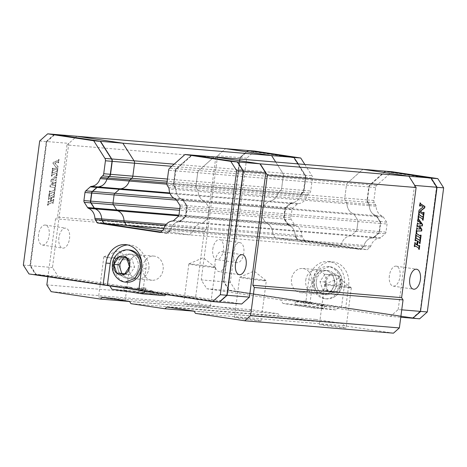 <?xml version="1.0" encoding="UTF-8"?>
<svg xmlns="http://www.w3.org/2000/svg" width="467" height="467" viewBox="0 0 467 467"><rect width="100%" height="100%" fill="white"/><g stroke="black" fill="none" stroke-linecap="round" stroke-linejoin="round"><path stroke-width="0.35" stroke-dasharray="2.33 1.75" d="M102.051 220.167A2.831 2.405 -85.2 0 0 102.506 221.568L104.007 223.927L167.151 233.424L169.994 230.389A2.423 2.061 -85.2 0 0 170.653 229.303A11.436 9.714 94.8 0 1 175.989 222.549A11.482 9.299 94.7 0 1 179.211 221.539L184.769 217.027A2.423 2.061 94.8 0 0 185.592 215.415L179.001 214.867M175.989 222.549A11.033 9.369 94.8 0 1 179.357 221.825L172.556 220.984M179.357 221.825A2.831 2.405 -85.2 0 0 180.84 221.23L185.189 217.365A2.831 2.405 -85.2 0 0 186.146 215.485L187.209 207.395A2.831 2.405 -85.2 0 0 186.771 205.311L183.613 200.337L183.122 200.565L179.27 197.634A11.436 9.714 94.8 0 1 175.884 189.544A2.423 2.061 -85.2 0 0 175.534 188.306L173.975 186.17A3.234 2.744 -85.2 0 1 173.479 183.782L166.888 183.233M175.534 188.306A2.831 2.405 -85.2 0 0 175.078 186.905L174.465 185.936A2.831 2.405 94.8 0 1 174.033 183.852L175.738 170.899A2.831 2.405 94.8 0 1 176.695 169.025L191.908 155.476L237.411 162.323L243.091 171.266L226.793 295.068L219.332 301.711L35.971 274.129L30.513 265.542L46.811 141.729L54.575 134.817L100.335 141.705L111.461 159.212A2.831 2.405 94.8 0 1 111.893 161.296L110.189 174.249A2.831 2.405 94.8 0 1 109.231 176.129L108.397 176.87A2.831 2.405 -85.2 0 0 107.597 178.085M101.596 185.948A11.033 9.369 94.8 0 1 98.21 186.677L98.064 186.94M98.21 186.677A2.831 2.405 -85.2 0 0 96.722 187.267L92.402 191.114A2.831 2.405 -85.2 0 0 91.444 192.988L90.382 201.079A2.831 2.405 -85.2 0 0 90.814 203.168L93.995 208.171A2.831 2.405 -85.2 0 0 95.268 209.175A11.033 9.369 94.8 0 1 98.315 210.868M169.2 231.603A2.831 2.405 -85.2 0 0 169.994 230.389M183.613 200.337A2.831 2.405 -85.2 0 0 182.334 199.327L175.469 199.03M182.334 199.327A11.033 9.369 94.8 0 1 179.27 197.634M120.433 264.783A12.124 10.297 -85.2 0 0 129.616 278.396A12.124 10.297 -85.2 0 0 140.882 267.171A12.124 10.297 -85.2 0 0 131.63 254.235A12.124 10.297 -85.2 0 0 120.433 264.783A12.124 10.297 -85.2 0 0 129.616 278.396A12.124 10.297 -85.2 0 0 140.882 267.171A12.124 10.297 -85.2 0 0 131.63 254.235A12.124 10.297 -85.2 0 0 120.433 264.783M54.575 134.817L54.271 134.379L46.28 141.495L29.941 265.635L30.513 265.542M35.971 274.129L35.562 274.491L219.204 302.114L219.332 301.711M23.35 265.087L29.941 265.635L35.562 274.491L28.977 273.942M39.695 140.946L46.811 141.729M100.317 141.308L100.335 141.705M103.983 223.53L104.007 223.927M168.78 231.264L166.847 232.986L160.683 232.058M160.263 232.438L166.847 232.986L167.151 233.424M183.122 200.565L186.286 205.538A2.423 2.061 94.8 0 1 186.654 207.325L185.592 215.415L186.146 215.485M191.908 155.476L191.604 155.038L176.281 168.686A3.234 2.744 -85.2 0 0 175.183 170.834L173.479 183.782L174.033 183.852M237.394 161.926L237.411 162.323M117.882 264.573A12.124 10.297 94.8 0 1 129.079 254.025A12.124 10.297 94.8 0 1 138.331 266.961A12.124 10.297 94.8 0 1 127.065 278.186A12.124 10.297 94.8 0 1 117.882 264.573M138.787 290.176L143.001 290.807L138.752 290.456M127.695 244.936A21.213 18.02 94.8 0 1 129.832 244.965A21.213 18.02 94.8 0 1 145.902 268.788L143.001 290.807M174.15 164.162L282.815 173.216L275.717 162.049L282.815 173.216A3.234 2.744 94.8 0 1 283.317 175.604L281.607 188.557A3.234 2.744 94.8 0 1 280.515 190.699L278.741 192.281A2.423 2.061 -85.2 0 0 278.023 193.426A11.436 9.714 94.8 0 1 269.29 201.201A2.423 2.061 -85.2 0 0 268.157 201.703L263.686 205.684A2.423 2.061 -85.2 0 0 262.863 207.295L261.8 215.386L284.117 217.243A2.423 2.061 94.8 0 0 284.491 219.035L287.777 224.213A2.423 2.061 -85.2 0 0 288.734 225.024A11.436 9.714 94.8 0 1 295.097 235.047A2.423 2.061 -85.2 0 0 295.494 236.355L297.596 239.659L360.454 249.115L363.326 246.558A2.423 2.061 -85.2 0 0 364.044 245.414A11.436 9.714 94.8 0 1 372.754 237.662L201.674 223.407A2.423 2.061 -85.2 0 0 202.801 222.911L207.301 218.9L202.801 222.911A2.423 2.061 94.8 0 1 201.674 223.407A11.436 9.714 -85.2 0 0 192.964 231.165A11.436 9.714 94.8 0 1 201.674 223.407L179.357 221.551A11.436 9.714 -85.2 0 0 170.653 229.303A2.423 2.061 94.8 0 1 169.935 230.447L167.063 233.004L189.374 234.86L162.137 230.768L189.374 234.86L192.246 232.303A2.423 2.061 -85.2 0 0 192.964 231.165A2.423 2.061 94.8 0 1 192.246 232.303L189.374 234.86L338.143 247.259L341.015 244.702A2.423 2.061 -85.2 0 0 341.733 243.558A11.436 9.714 94.8 0 1 350.437 235.806A2.423 2.061 -85.2 0 0 351.563 235.304L356.064 231.299A2.423 2.061 -85.2 0 0 356.887 229.688L357.95 221.597A2.423 2.061 -85.2 0 0 357.576 219.811L354.307 214.662A2.423 2.061 -85.2 0 0 353.35 213.845A11.436 9.714 94.8 0 1 346.963 203.799A2.423 2.061 -85.2 0 0 346.567 202.48L345.271 200.442A3.234 2.744 94.8 0 1 344.774 198.055L346.479 185.101A3.234 2.744 94.8 0 1 347.571 182.959L362.9 169.311L347.571 182.959L198.808 170.566A3.234 2.744 -85.2 0 0 197.71 172.708L196.006 185.662A3.234 2.744 -85.2 0 0 196.502 188.043L197.804 190.087L196.502 188.043L345.271 200.442A3.234 2.744 94.8 0 1 344.774 198.055L346.479 185.101A3.234 2.744 94.8 0 1 347.571 182.959L369.887 184.815A3.234 2.744 -85.2 0 0 368.79 186.963L367.085 199.917A3.234 2.744 -85.2 0 0 367.587 202.299L368.883 204.342L346.567 202.48A2.423 2.061 94.8 0 1 346.963 203.799A11.436 9.714 -85.2 0 0 353.35 213.845A2.423 2.061 94.8 0 1 354.307 214.662L357.576 219.811L208.813 207.412A2.423 2.061 94.8 0 1 209.187 209.204L208.119 217.295A2.423 2.061 94.8 0 1 207.301 218.9L356.064 231.299A2.423 2.061 -85.2 0 0 356.887 229.688L357.95 221.597A2.423 2.061 -85.2 0 0 357.576 219.811L379.893 221.667A2.423 2.061 94.8 0 1 380.266 223.459L379.198 231.55A2.423 2.061 94.8 0 1 378.381 233.156L373.88 237.166L351.563 235.304A2.423 2.061 94.8 0 1 350.437 235.806A11.436 9.714 -85.2 0 0 341.733 243.558A2.423 2.061 94.8 0 1 341.015 244.702L338.143 247.259L275.279 237.802L163.917 228.521M378.381 233.156L356.064 231.299L351.563 235.304L180.484 221.049A2.423 2.061 94.8 0 1 179.357 221.551M379.893 221.667L376.624 216.525A2.423 2.061 -85.2 0 0 375.661 215.707A11.436 9.714 94.8 0 1 369.28 205.655L198.195 191.4A2.423 2.061 -85.2 0 0 197.804 190.087A2.423 2.061 94.8 0 1 198.195 191.4A11.436 9.714 -85.2 0 0 204.581 201.452A11.436 9.714 94.8 0 1 198.195 191.4L175.884 189.544A11.436 9.714 -85.2 0 0 182.27 199.596A2.423 2.061 94.8 0 1 183.227 200.407L186.496 205.556A2.423 2.061 -85.2 0 1 186.87 207.342L209.187 209.204L208.119 217.295A2.423 2.061 94.8 0 1 207.301 218.9L184.985 217.044A2.423 2.061 -85.2 0 0 185.802 215.433L186.87 207.342M367.587 202.299L345.271 200.442L346.567 202.48L175.487 188.224A2.423 2.061 94.8 0 1 175.884 189.544L169.083 188.977M376.624 216.525L205.538 202.269A2.423 2.061 -85.2 0 0 204.581 201.452A2.423 2.061 94.8 0 1 205.538 202.269L208.813 207.412A2.423 2.061 94.8 0 1 209.187 209.204L380.266 223.459M176.491 168.704L198.808 170.566L214.131 156.912L198.808 170.566A3.234 2.744 -85.2 0 0 197.71 172.708L196.006 185.662A3.234 2.744 -85.2 0 0 196.502 188.043L174.191 186.187A3.234 2.744 94.8 0 1 173.689 183.8L175.399 170.852A3.234 2.744 94.8 0 1 176.491 168.704L191.803 155.067M241.737 303.994L167.91 292.885L166.036 294.56M164.769 295.681L134.21 291.087L131.916 287.474L58.089 276.371L35.778 274.508L30.151 265.653L46.496 141.513L68.807 143.375L52.467 267.515L58.089 276.371M393.477 333.169L344.237 325.762L342.801 323.503L315.634 319.416L313.672 321.168L279.715 316.054L278.279 313.801L251.112 309.714L249.15 311.46L199.911 304.052L195.609 297.281L204.307 231.212L206.268 229.46L215.76 157.385L66.991 144.992L76.798 136.259L68.807 143.375M142.75 266.645A12.124 10.297 94.8 0 1 153.941 256.097A12.124 10.297 94.8 0 1 163.199 269.027A12.124 10.297 94.8 0 1 151.933 280.253A12.124 10.297 94.8 0 1 142.75 266.645M168.686 187.658L175.464 188.224L174.191 186.187M180.484 221.049L184.985 217.044M160.701 232.046L167.063 233.004M46.496 141.513L54.47 134.408M30.151 265.653L52.467 267.515M48.801 195.562L48.294 199.45L49.023 198.242L50.81 197.775L50.348 201.259L48.766 202.03A0.59 0.309 -81.4 0 1 48.451 201.435L48.037 201.394L47.523 205.282L48.259 204.073L52.578 202.363L52.59 203.285L53.028 203.11L53.542 199.222L52.806 200.431L51.096 201.096L51.481 197.407L53.378 196.525L53.355 197.448L53.798 197.272L54.306 193.385L53.577 194.599L49.391 196.251L49.245 195.387L48.801 195.562L49.146 195.615L48.632 199.502L49.362 198.288L51.148 197.827L50.687 201.312L49.105 202.083A0.59 0.309 -81.4 0 1 48.79 201.481L48.375 201.446L47.862 205.334L48.597 204.126L52.917 202.415L52.929 203.332L53.366 203.163L53.88 199.269L53.15 200.483L51.44 201.149L51.819 197.459L53.717 196.578L53.693 197.5L54.137 197.325L54.645 193.437L53.915 194.646L49.736 196.303L49.584 195.44L49.146 195.615M49.981 191.779L49.835 190.915L49.391 191.091L48.883 194.978L49.613 193.764L53.927 192.06L53.944 192.976L54.382 192.801L54.896 188.913L54.166 190.122L50.325 191.826L50.173 190.968L49.736 191.137L49.222 195.031L49.951 193.817L54.265 192.112L54.283 193.029L54.727 192.853L55.234 188.966L54.505 190.174L50.325 191.826M52.467 172.913L52.316 172.054L51.878 172.224L51.364 176.117L52.094 174.903L56.414 173.199L56.425 174.115L56.869 173.94L57.383 170.052L56.647 171.261L52.806 172.965L52.654 172.101L52.216 172.276L51.703 176.164L52.438 174.956L56.752 173.251L56.77 174.162L57.207 173.993L57.721 170.099L56.986 171.313L52.806 172.965M52.975 169.036L52.829 168.161L52.386 168.336L51.977 171.447L52.462 170.945A0.59 0.309 -81.4 0 1 52.765 170.397L56.869 168.78L57.044 169.445L57.482 169.27L57.82 166.719L54.703 163.001L57.85 161.769L57.914 162.808L58.357 162.639L58.766 159.527L58.305 159.86A0.59 0.309 -81.4 0 1 58.001 160.403L53.18 162.306L53.005 163.672L56.373 167.694L53.256 169.101L53.168 168.213L52.73 168.389L52.316 171.5L52.8 170.992A0.59 0.309 -81.4 0 1 53.104 170.449L57.207 168.832L57.383 169.498L57.82 169.323L58.159 166.772L55.042 163.047L58.188 161.821L58.258 162.86L58.696 162.685L59.105 159.574L58.644 159.912A0.59 0.309 -81.4 0 1 58.34 160.455L53.524 162.358L53.343 163.719L56.711 167.746L53.314 169.089M53.32 182.072L50.162 185.253L49.957 186.812L54.458 187.565L54.534 188.505L54.972 188.329L55.485 184.442L54.721 185.469L51.685 185.119L54.703 182.469A0.782 0.414 -81.4 0 1 54.937 182.381A0.782 0.414 -81.4 0 1 55.234 183.192L55.637 183.274L56.128 179.579L55.491 180.425L52.357 180.064L55.771 177.349L55.888 178.196L56.332 178.026L56.793 174.524L56.349 174.699L56.139 175.534L50.827 180.198L50.623 181.756L53.658 182.118L50.5 185.306L50.296 186.864L54.797 187.617L54.873 188.557L55.31 188.382L55.824 184.494L55.059 185.522L52.03 185.165L55.042 182.521A0.782 0.414 -81.4 0 1 55.275 182.434A0.782 0.414 -81.4 0 1 55.573 183.245L55.976 183.327L56.466 179.632L55.83 180.478L52.695 180.11L56.11 177.396L56.227 178.248L56.67 178.073L57.132 174.576L51.166 180.25L50.961 181.803L53.658 182.118M38.533 234.621A10.099 5.324 98.6 0 0 42.345 245.052A10.099 5.324 98.6 0 0 49.111 235.853A10.099 5.324 98.6 0 0 45.352 225.071A10.099 5.324 98.6 0 0 38.533 234.621M131.916 287.474L109.599 285.611L35.778 274.508M111.893 289.225L134.21 291.087M150.853 294.338A14.746 0.438 -172.5 0 1 134.397 292.36A14.746 0.438 -172.5 0 1 123.837 290.55A14.746 0.438 -172.5 0 1 138.512 292.038A14.746 0.438 -172.5 0 1 153.083 294.397A14.746 0.438 -172.5 0 1 150.853 294.338M145.155 291.42L145.593 291.029L167.91 292.885M219.221 302.102L145.593 291.029M48.294 199.45L48.632 199.502M48.731 199.275L49.07 199.327M48.475 201.219L48.819 201.271M48.037 201.394L48.375 201.446M47.523 205.282L47.862 205.334M47.967 205.112L48.305 205.159M52.59 203.285L52.929 203.332M53.028 203.11L53.366 203.163M53.542 199.222L53.88 199.269M53.098 199.391L53.436 199.444M51.136 201.09L51.475 201.143M53.337 196.537L53.676 196.584M53.355 197.448L53.693 197.5M53.798 197.272L54.137 197.325M54.306 193.385L54.645 193.437M53.868 193.56L54.207 193.612M49.245 195.387L49.584 195.44M49.835 190.915L50.173 190.968M49.391 191.091L49.736 191.137M48.883 194.978L49.222 195.031M49.321 194.803L49.66 194.856M53.927 192.06L54.265 192.112M53.944 192.976L54.283 193.029M54.382 192.801L54.727 192.853M54.896 188.913L55.234 188.966M54.458 189.088L54.797 189.141M52.316 172.054L52.654 172.101M51.878 172.224L52.216 172.276M51.364 176.117L51.703 176.164M51.802 175.942L52.146 175.995M56.414 173.199L56.752 173.251M56.425 174.115L56.77 174.162M56.869 173.94L57.207 173.993M57.383 170.052L57.721 170.099M56.939 170.222L57.278 170.274M52.829 168.161L53.168 168.213M52.386 168.336L52.73 168.389M51.977 171.447L52.316 171.5M52.421 171.272L52.759 171.325M57.044 169.445L57.383 169.498M57.482 169.27L57.82 169.323M57.82 166.719L58.159 166.772M54.703 163.001L55.042 163.047M57.914 162.808L58.258 162.86M58.357 162.639L58.696 162.685M58.766 159.527L59.105 159.574M58.322 159.696L58.667 159.749M53.18 162.306L53.524 162.358M53.005 163.672L53.343 163.719M56.373 167.694L56.711 167.746M50.162 185.253L50.5 185.306M49.957 186.812L50.296 186.864M54.534 188.505L54.873 188.557M54.972 188.329L55.31 188.382M55.485 184.442L55.824 184.494M55.048 184.617L55.386 184.663M51.685 185.119L52.03 185.165M55.199 183.449L55.538 183.502M55.637 183.274L55.976 183.327M56.128 179.579L56.466 179.632M55.684 179.754L56.022 179.807M52.357 180.064L52.695 180.11M55.888 178.196L56.227 178.248M56.332 178.026L56.67 178.073M56.793 174.524L57.132 174.576M56.349 174.699L56.688 174.746M50.827 180.198L51.166 180.25M50.623 181.756L50.961 181.803M58.906 237.685A10.099 5.324 98.6 0 0 62.718 248.117A10.099 5.324 98.6 0 0 69.484 238.917A10.099 5.324 98.6 0 0 65.724 228.135A10.099 5.324 98.6 0 0 58.906 237.685M151.273 291.134A14.746 0.438 -172.5 0 1 134.817 289.161A14.746 0.438 -172.5 0 1 124.257 287.345A14.746 0.438 -172.5 0 1 138.938 288.834A14.746 0.438 -172.5 0 1 153.503 291.192A14.746 0.438 -172.5 0 1 151.273 291.134M215.118 261.181A10.099 5.324 -81.4 0 1 221.936 251.637A10.099 5.324 -81.4 0 1 225.695 262.413A10.099 5.324 -81.4 0 1 218.93 271.613A10.099 5.324 -81.4 0 1 215.118 261.181M140.579 289.522L145.663 289.931L140.579 289.522L140.707 288.524L137.006 288.005L142.096 288.413L141.962 289.412M145.36 289.925L145.488 288.921L140.707 288.524M145.488 288.921L142.096 288.413M142.861 287.579L145.926 287.929L142.861 287.579M300.993 194.196A2.831 2.405 94.8 0 1 301.787 192.988L302.628 192.241A2.831 2.405 -85.2 0 0 303.585 190.361L305.29 177.413A2.831 2.405 -85.2 0 0 304.852 175.323L293.731 157.817L247.965 150.934L240.207 157.846L223.909 281.654L229.367 290.24L412.729 317.823L420.189 311.18L436.487 187.378L430.808 178.435L385.298 171.593L370.092 185.136A2.831 2.405 -85.2 0 0 369.134 187.016L367.43 199.964A2.831 2.405 -85.2 0 0 367.862 202.053L368.93 204.418A2.423 2.061 94.8 0 1 369.28 205.655A11.436 9.714 -85.2 0 0 372.666 213.746A11.033 9.369 -85.2 0 0 375.731 215.445A2.831 2.405 94.8 0 1 377.009 216.449L380.167 221.422A2.831 2.405 94.8 0 1 380.605 223.506L379.537 231.597A2.831 2.405 94.8 0 1 378.579 233.477L374.236 237.347L374.248 237.043L372.899 237.674A11.482 10.157 -85.2 0 0 369.385 238.666A11.436 9.714 -85.2 0 0 364.044 245.414A2.423 2.061 94.8 0 1 363.39 246.5A2.831 2.405 94.8 0 1 362.59 247.714L360.547 249.536L297.397 240.038L295.903 237.685L296.393 237.452L295.448 236.279A2.423 2.061 94.8 0 1 295.097 235.047A11.436 9.714 -85.2 0 0 291.712 226.98A11.033 9.369 -85.2 0 0 288.664 225.287A2.831 2.405 94.8 0 1 287.386 224.283L284.21 219.28A2.831 2.405 94.8 0 1 283.773 217.196L284.841 209.105A2.831 2.405 94.8 0 1 285.798 207.225L290.118 203.378L290.532 203.717L294.992 202.059A11.436 9.714 -85.2 0 0 300.339 195.288A2.423 2.061 94.8 0 1 300.993 194.196L301.081 194.138A2.423 2.061 -85.2 0 0 300.339 195.288A11.436 9.714 94.8 0 1 291.606 203.063A2.423 2.061 -85.2 0 0 290.474 203.565L268.157 201.703L263.686 205.684A2.423 2.061 -85.2 0 0 262.863 207.295L261.8 215.386A2.423 2.061 -85.2 0 0 262.174 217.173L265.46 222.35A2.423 2.061 -85.2 0 0 266.418 223.168A11.436 9.714 94.8 0 1 272.781 233.185A2.423 2.061 -85.2 0 0 273.177 234.498L275.279 237.802L338.143 247.259L360.454 249.115M215.76 157.385L225.567 148.652L217.575 155.768L201.23 279.908L206.858 288.764L280.679 299.867L282.973 303.48L313.538 308.074L316.679 305.284L390.5 316.387L400.768 317.245M183.227 200.407L205.538 202.269L208.813 207.412L186.496 205.556M66.991 144.992L57.505 217.067L206.268 229.46M204.307 231.212L55.544 218.813L57.505 217.067M55.544 218.813L47.908 276.791M195.609 297.281L46.84 284.888M344.237 325.762L195.469 313.369M344.021 327.869A13.426 0.397 7.5 0 0 346.047 327.922A13.426 0.397 7.5 0 0 332.784 325.773A13.426 0.397 7.5 0 0 319.416 324.419A13.426 0.397 7.5 0 0 329.037 326.071A13.426 0.397 7.5 0 0 344.021 327.869M259.01 320.788A13.426 0.397 7.5 0 0 261.035 320.841A13.426 0.397 7.5 0 0 247.779 318.692A13.426 0.397 7.5 0 0 234.411 317.332A13.426 0.397 7.5 0 0 244.025 318.984A13.426 0.397 7.5 0 0 259.01 320.788M342.801 323.503L194.038 311.11M315.634 319.416L166.871 307.023M313.672 321.168L194.097 311.203M279.715 316.054L130.947 303.661M278.279 313.801L129.517 301.402M251.112 309.714L102.349 297.316M249.15 311.46L129.575 301.495M199.911 304.052L51.148 291.659M208.183 307.438A13.426 0.397 7.5 0 0 210.214 307.49A13.426 0.397 7.5 0 0 196.951 305.342A13.426 0.397 7.5 0 0 183.584 303.988A13.426 0.397 7.5 0 0 193.198 305.64A13.426 0.397 7.5 0 0 208.183 307.438M123.177 300.351A13.426 0.397 7.5 0 0 125.203 300.409A13.426 0.397 7.5 0 0 111.94 298.261A13.426 0.397 7.5 0 0 98.578 296.901A13.426 0.397 7.5 0 0 108.192 298.553A13.426 0.397 7.5 0 0 123.177 300.351M349.293 287.824A13.426 0.397 -172.5 0 1 334.308 286.026A13.426 0.397 -172.5 0 1 324.693 284.374A13.426 0.397 -172.5 0 1 324.711 284.356A13.426 0.397 -172.5 0 1 326.719 284.432A13.426 0.397 -172.5 0 1 341.389 286.183A13.426 0.397 -172.5 0 1 351.307 287.859A13.426 0.397 -172.5 0 1 351.318 287.882A13.426 0.397 -172.5 0 1 349.293 287.824M264.281 280.743A13.426 0.397 -172.5 0 1 249.296 278.945A13.426 0.397 -172.5 0 1 239.682 277.293A13.426 0.397 -172.5 0 1 239.699 277.275A13.426 0.397 -172.5 0 1 241.708 277.345A13.426 0.397 -172.5 0 1 256.377 279.103A13.426 0.397 -172.5 0 1 266.295 280.778A13.426 0.397 -172.5 0 1 266.313 280.795A13.426 0.397 -172.5 0 1 264.281 280.743M213.454 267.393A13.426 0.397 -172.5 0 1 198.469 265.595A13.426 0.397 -172.5 0 1 188.855 263.943A13.426 0.397 -172.5 0 1 188.872 263.925A13.426 0.397 -172.5 0 1 190.886 264.001A13.426 0.397 -172.5 0 1 205.55 265.752A13.426 0.397 -172.5 0 1 215.468 267.428A13.426 0.397 -172.5 0 1 215.485 267.451A13.426 0.397 -172.5 0 1 213.454 267.393M128.448 260.312A13.426 0.397 -172.5 0 1 113.463 258.514A13.426 0.397 -172.5 0 1 103.849 256.862A13.426 0.397 -172.5 0 1 103.867 256.844A13.426 0.397 -172.5 0 1 105.875 256.914A13.426 0.397 -172.5 0 1 120.544 258.671A13.426 0.397 -172.5 0 1 130.462 260.347A13.426 0.397 -172.5 0 1 130.474 260.364A13.426 0.397 -172.5 0 1 128.448 260.312M372.754 237.662A2.423 2.061 -85.2 0 0 373.88 237.166M295.494 236.355L273.177 234.498A2.423 2.061 94.8 0 1 272.781 233.185A11.436 9.714 -85.2 0 0 266.418 223.168A2.423 2.061 94.8 0 1 265.46 222.35L262.174 217.173L179.602 210.296M170.081 193.531L268.157 201.703A2.423 2.061 94.8 0 1 269.29 201.201A11.436 9.714 -85.2 0 0 278.023 193.426A2.423 2.061 94.8 0 1 278.741 192.281L280.515 190.699L167.151 181.254M304.834 164.472L311.933 175.645A3.234 2.744 94.8 0 1 312.429 178.026L310.724 190.98A3.234 2.744 94.8 0 1 309.633 193.128L307.858 194.704A2.423 2.061 -85.2 0 0 307.14 195.854A11.436 9.714 94.8 0 1 298.407 203.63A2.423 2.061 -85.2 0 0 297.275 204.132L292.803 208.113A2.423 2.061 -85.2 0 0 291.98 209.724L290.918 217.815A2.423 2.061 -85.2 0 0 291.291 219.601L294.578 224.779A2.423 2.061 -85.2 0 0 295.535 225.59A11.436 9.714 94.8 0 1 301.898 235.613A2.423 2.061 -85.2 0 0 302.295 236.921L304.396 240.225L367.255 249.682L370.127 247.125A2.423 2.061 -85.2 0 0 370.845 245.981A11.436 9.714 94.8 0 1 379.554 238.228A2.423 2.061 -85.2 0 0 380.681 237.732L385.182 233.722A2.423 2.061 -85.2 0 0 385.999 232.117L387.067 224.026A2.423 2.061 -85.2 0 0 386.694 222.234L383.425 217.091A2.423 2.061 -85.2 0 0 382.461 216.274A11.436 9.714 94.8 0 1 376.081 206.221L369.28 205.655A2.423 2.061 -85.2 0 0 368.883 204.342M307.858 194.704L301.081 194.138L302.832 192.562A3.234 2.744 -85.2 0 0 303.924 190.413L305.628 177.46A3.234 2.744 -85.2 0 0 305.132 175.078L298.034 163.905M290.474 203.565L286.002 207.546A2.423 2.061 94.8 0 0 285.179 209.158L176.596 200.109M284.117 217.243L285.179 209.158M385.211 171.167L369.887 184.815M247.878 150.514L239.892 157.624L223.547 281.77L229.169 290.62L302.995 301.729L305.29 305.336L335.855 309.936L338.989 307.14L412.816 318.243L229.385 290.637L229.367 290.24M313.83 280.895A12.124 10.297 -85.2 0 0 323.012 294.508A12.124 10.297 -85.2 0 0 334.244 283.621A12.124 10.297 -85.2 0 0 325.598 270.416A12.124 10.297 -85.2 0 0 325.026 270.352A12.124 10.297 -85.2 0 0 313.83 280.895A12.124 10.297 -85.2 0 0 322.434 294.443A12.124 10.297 -85.2 0 0 323.012 294.508A12.124 10.297 -85.2 0 0 334.279 283.282A12.124 10.297 -85.2 0 0 325.026 270.352A12.124 10.297 -85.2 0 0 313.83 280.895M311.892 282.103A12.124 10.297 94.8 0 1 300.695 292.651A12.124 10.297 94.8 0 1 291.443 279.715A12.124 10.297 94.8 0 1 302.709 268.49A12.124 10.297 94.8 0 1 303.281 268.56A12.124 10.297 94.8 0 1 311.892 282.103M305.132 175.078L282.815 173.216A3.234 2.744 94.8 0 1 283.317 175.604L281.607 188.557A3.234 2.744 94.8 0 1 280.515 190.699L302.832 192.562M401.743 309.831L398.193 309.539L390.5 316.387M398.193 309.539L414.533 185.405L408.683 176.199M165.371 225.514L273.177 234.498L275.279 237.802L297.596 239.659M179.836 208.556L261.8 215.386A2.423 2.061 -85.2 0 0 262.174 217.173L284.491 219.035M302.995 301.729L280.679 299.867M229.169 290.62L206.858 288.764M223.547 281.77L201.23 279.908M239.892 157.624L217.575 155.768M212.8 249.139A10.099 5.324 -81.4 0 1 219.618 239.594A10.099 5.324 -81.4 0 1 223.378 250.376A10.099 5.324 -81.4 0 1 216.612 259.57A10.099 5.324 -81.4 0 1 212.8 249.139M338.989 307.14L316.679 305.284M335.855 309.936L313.538 308.074M305.29 305.336L282.973 303.48M321.932 308.594A14.746 0.438 -172.5 0 1 305.476 306.615A14.746 0.438 -172.5 0 1 294.916 304.799A14.746 0.438 -172.5 0 1 309.598 306.294A14.746 0.438 -172.5 0 1 324.162 308.652A14.746 0.438 -172.5 0 1 321.932 308.594M233.179 252.203A10.099 5.324 -81.4 0 1 239.991 242.659A10.099 5.324 -81.4 0 1 243.756 253.441A10.099 5.324 -81.4 0 1 236.991 262.635A10.099 5.324 -81.4 0 1 233.179 252.203M419.681 243.435L419.278 243.342L419.261 242.28L417.79 241.351M420.002 243.634L419.664 243.587M419.617 243.395L419.278 243.342M418.666 246.051A0.59 0.309 98.6 0 0 418.992 245.502L419.343 245.49M419.36 245.338L419.022 245.286M418.917 249.267L418.508 249.18L418.496 248.117L414.714 245.73M419.232 249.471L418.893 249.419M418.846 249.226L418.508 249.18M414.48 246.477L414.077 246.383L414.591 242.496L414.906 242.694M414.801 246.681L414.462 246.629M414.416 246.436L414.077 246.383M414.929 242.548L414.591 242.496M416.511 244.731L417.072 241.065L415.484 239.904M415.251 240.645L414.848 240.552L415.356 236.664L415.677 236.862M415.572 240.844L415.233 240.791M415.186 240.604L414.848 240.552M415.694 236.711L415.356 236.664M419.512 240.289L419.786 239.454L420.107 239.653M420.131 239.507L419.786 239.454M420.102 235.812L420.376 234.983L420.697 235.181M420.72 235.029L420.376 234.983M420.271 238.964L419.868 238.87L419.851 237.808L416.074 235.426M420.592 239.162L420.253 239.116M420.207 238.923L419.868 238.87M415.84 236.168L415.432 236.08L415.945 232.187L416.266 232.391M416.161 236.372L415.817 236.32M415.776 236.127L415.432 236.08M416.284 232.239L415.945 232.187M422.582 216.951L422.863 216.116L423.184 216.32M423.201 216.168L422.863 216.116M422.752 220.103L422.349 220.01L422.337 218.947L418.555 216.565M423.073 220.301L422.734 220.249M422.688 220.056L422.349 220.01M418.321 217.307L417.918 217.213L418.432 213.326L418.747 213.53M418.642 217.511L418.304 217.459M418.257 217.266L417.918 217.213M418.771 213.378L418.432 213.326M423.09 213.075L423.371 212.228L423.692 212.432M423.715 212.281L423.371 212.228M423.371 215.433L423.009 215.013A0.59 0.309 98.6 0 0 422.851 214.429L419.261 212.164M423.686 215.637L423.347 215.585M423.3 215.392L422.962 215.34M418.934 212.643L418.531 212.549L418.87 209.998L422.886 206.869L420.183 205.165M419.255 212.841L418.917 212.789M418.87 212.602L418.531 212.549M419.208 210.045L418.87 209.998M423.225 206.922L422.886 206.869M419.81 206.005L419.407 205.912L419.815 202.801L420.137 203.005M420.131 206.204L419.792 206.157M419.745 205.965L419.407 205.912M420.154 202.853L419.815 202.801M416.43 231.696L416.021 231.603L416.535 227.715L416.856 227.919M416.745 231.901L416.406 231.848M416.36 231.655L416.021 231.603M416.873 227.768L416.535 227.715M417.013 228.848L420.072 229.005L417.813 225.917A0.782 0.414 98.6 0 0 417.796 225.894M420.411 229.058L420.072 229.005M417.095 226.641L416.687 226.548L417.177 222.852L417.492 223.057M417.41 226.845L417.072 226.793M417.025 226.6L416.687 226.548M417.516 222.905L417.177 222.852M417.574 223.786L420.738 223.95L418.099 220.728M421.076 223.997L420.738 223.95M417.784 221.393L417.381 221.3L417.842 217.797L418.158 218.001M418.105 221.591L417.767 221.539M417.72 221.352L417.381 221.3M418.181 217.85L417.842 217.797M389.39 275.699A10.099 5.324 98.6 0 0 393.196 286.131A10.099 5.324 98.6 0 0 399.962 276.937A10.099 5.324 98.6 0 0 396.203 266.155A10.099 5.324 98.6 0 0 389.39 275.699M322.353 305.389A14.746 0.438 -172.5 0 1 305.897 303.416A14.746 0.438 -172.5 0 1 295.337 301.6A14.746 0.438 -172.5 0 1 310.018 303.089A14.746 0.438 -172.5 0 1 324.583 305.447A14.746 0.438 -172.5 0 1 322.353 305.389M306.877 303.381L311.962 303.789L306.877 303.381L307.315 302.388L303.614 301.869L312.096 302.785L307.006 302.382M306.504 301.209L303.439 300.859L306.504 301.209M291.712 226.98A11.482 9.305 -84.4 0 0 288.875 225.036L284.701 219.052A2.423 2.061 -85.2 0 1 284.327 217.266L290.918 217.815M376.081 206.221A2.423 2.061 -85.2 0 0 375.684 204.908L374.388 202.865A3.234 2.744 94.8 0 1 373.886 200.483L375.591 187.53A3.234 2.744 94.8 0 1 376.688 185.381L392.011 171.733M374.236 237.347A2.831 2.405 94.8 0 1 372.754 237.937L379.554 238.228M363.39 246.5L360.547 249.536M372.666 213.746L376.828 216.542L380.103 221.685A2.423 2.061 -85.2 0 1 380.477 223.477L387.067 224.026M166.929 182.965L301.057 194.138L303.042 192.579A3.234 2.744 94.8 0 0 304.134 190.431L310.724 190.98M419.617 318.815L345.749 307.7L348.645 285.676A21.213 18.02 -85.2 0 0 332.58 261.859A21.213 18.02 -85.2 0 0 312.989 280.317L310.088 302.336L235.969 291.186L230.348 282.337L246.693 158.196L254.678 151.08M368.475 203.017A2.831 2.405 94.8 0 1 368.93 204.418M372.754 237.937A11.033 9.369 -85.2 0 0 369.385 238.666M295.903 237.685A2.831 2.405 94.8 0 1 295.448 236.279M290.118 203.378A2.831 2.405 94.8 0 1 291.606 202.789A11.033 9.369 -85.2 0 0 294.992 202.059M336.754 284.175A12.124 10.297 -85.2 0 0 327.571 270.562A12.124 10.297 -85.2 0 0 316.34 281.449A12.124 10.297 -85.2 0 0 324.985 294.654A12.124 10.297 -85.2 0 0 325.563 294.724A12.124 10.297 -85.2 0 0 336.754 284.175M420.516 311.326L420.189 311.18M412.729 317.823L412.939 318.132M235.969 291.186L229.385 290.637L223.909 281.654M230.348 282.337L223.757 281.788L240.207 157.846M248.088 150.543L247.965 150.934M246.693 158.196L240.102 157.642L248.076 150.543M298.244 163.923L305.342 175.096A3.234 2.744 94.8 0 1 305.844 177.478L304.134 190.431L303.585 190.361M291.606 202.789L298.407 203.63M290.532 203.717L286.213 207.564A2.423 2.061 -85.2 0 0 285.395 209.175L284.327 217.266L283.773 217.196M296.393 237.452L297.806 239.676L297.397 240.038M304.396 240.225L297.806 239.676L360.67 249.133L367.255 249.682M374.248 237.043L378.591 233.173A2.423 2.061 -85.2 0 0 379.414 231.568L380.605 223.506M375.731 215.445L382.461 216.274M368.41 203.279L367.798 202.316A3.234 2.744 94.8 0 1 367.301 199.934L369.006 186.981A3.234 2.744 94.8 0 1 370.097 184.833L385.409 171.196M385.421 171.202L385.298 171.593M436.843 187.32L436.487 187.378M345.749 307.7L310.088 302.336M341.494 307.344L344.395 285.325A21.213 18.02 -85.2 0 0 328.33 261.502A21.213 18.02 -85.2 0 0 308.74 279.961L305.838 301.986M148.885 268.519A12.124 10.297 -85.2 0 0 140.281 254.976A12.124 10.297 -85.2 0 0 139.703 254.906A12.124 10.297 -85.2 0 0 128.437 266.132A12.124 10.297 -85.2 0 0 137.689 279.068A12.124 10.297 -85.2 0 0 148.885 268.519M118.828 256.973L131.77 258.578L134.636 267.177L129.663 274.596L124.771 273.86M126.674 258.152L131.77 258.578M123.72 257.708L123.93 257.399M124.561 274.17L129.663 274.596M129.54 266.75L134.636 267.177M121.525 251.135A16.164 13.73 -85.2 0 0 112.903 264.842A16.164 13.73 -85.2 0 0 119.138 279.786M129.412 249.997A16.164 13.73 -85.2 0 0 114.433 264.509A16.164 13.73 -85.2 0 0 125.962 282.121A16.164 13.73 -85.2 0 0 126.732 282.208M138.261 267.638A12.124 10.297 -85.2 0 0 129.079 254.025A12.124 10.297 -85.2 0 0 117.842 264.912A12.124 10.297 -85.2 0 0 126.487 278.116A12.124 10.297 -85.2 0 0 127.065 278.186A12.124 10.297 -85.2 0 0 138.261 267.638M305.751 280.223A12.124 10.297 94.8 0 1 316.947 269.675A12.124 10.297 94.8 0 1 317.525 269.745A12.124 10.297 94.8 0 1 326.17 282.949A12.124 10.297 94.8 0 1 314.933 293.836A12.124 10.297 94.8 0 1 305.751 280.223M330.076 274.573L325.102 281.992L327.968 290.591L335.808 291.77L340.787 284.35L337.921 275.752L324.974 274.152L320 281.566L322.866 290.165L330.712 291.344L335.685 283.93L332.819 275.332L324.974 274.152M337.921 275.752L332.819 275.332M340.787 284.35L335.685 283.93M335.808 291.77L330.712 291.344M327.968 290.591L322.866 290.165M325.102 281.992L320 281.566M330.163 266.75A16.164 13.73 94.8 0 1 335.504 268.963A16.164 13.73 94.8 0 1 341.733 283.907A16.164 13.73 94.8 0 1 333.117 297.613A16.164 13.73 94.8 0 1 326.713 298.874A16.164 13.73 94.8 0 1 325.948 298.781C317.823 296.592 313.993 290.573 314.472 280.725L319.632 270.276L329.398 266.657L330.163 266.75M324.46 298.658A16.164 13.73 94.8 0 1 312.983 280.597A16.164 13.73 94.8 0 1 327.91 266.534A16.164 13.73 94.8 0 1 340.25 283.784A16.164 13.73 94.8 0 1 325.225 298.746A16.164 13.73 94.8 0 1 324.46 298.658M334.179 273.761A9.498 8.067 94.8 0 1 340.922 284.374A9.498 8.067 94.8 0 1 331.704 292.581A9.498 8.067 94.8 0 1 324.962 281.975A9.498 8.067 94.8 0 1 334.179 273.761M316.381 281.111A12.124 10.297 94.8 0 1 327.571 270.562A12.124 10.297 94.8 0 1 336.83 283.498A12.124 10.297 94.8 0 1 325.563 294.724A12.124 10.297 94.8 0 1 324.985 294.654A12.124 10.297 94.8 0 1 316.381 281.111M370.845 245.981L163.853 228.737M169.906 230.447L163.135 229.881M180.28 221.031L173.683 220.482M183.017 200.39L176.427 199.841M108.397 176.87L108.385 177.174M96.722 187.267L96.716 187.565M180.84 221.23L180.425 220.897M109.231 176.129L109.22 176.427M92.402 191.114L92.39 191.417M185.189 217.365L178.184 216.478M187.209 207.395L180.069 206.776M186.771 205.311L179.696 204.99M175.078 186.905L174.588 187.133M174.465 185.936L167.39 185.621M175.738 170.899L168.599 170.28M176.695 169.025L169.69 168.138M145.902 268.788L141.647 268.432M363.326 246.558L169.935 230.447M375.661 215.707L182.27 199.596M175.399 170.852L368.79 186.963M367.085 199.917L173.689 183.8M379.198 231.55L185.802 215.433M48.819 198.603L49.163 198.656M49.023 198.242L49.362 198.288M50.705 197.576L51.043 197.629M50.81 197.775L51.148 197.827M50.348 201.259L50.687 201.312M50.249 201.44L50.588 201.493M48.766 202.03L49.105 202.083M48.451 201.435L48.79 201.481M48.054 204.435L48.393 204.488M48.259 204.073L48.597 204.126M52.578 202.363L52.917 202.415M52.683 202.561L53.022 202.614M53.01 200.069L53.349 200.121M52.806 200.431L53.15 200.483M51.026 200.898L51.364 200.944M51.481 197.407L51.819 197.459M51.586 197.226L51.925 197.278M53.448 196.73L53.793 196.782M53.781 194.231L54.119 194.284M53.577 194.599L53.915 194.646M49.391 196.251L49.736 196.303M49.181 195.854L49.525 195.907M49.771 191.382L50.109 191.429M49.409 194.132L49.747 194.179M49.613 193.764L49.951 193.817M54.038 192.258L54.376 192.311M54.37 189.76L54.709 189.812M54.166 190.122L54.505 190.174M52.257 172.516L52.596 172.568M51.895 175.265L52.234 175.318M52.094 174.903L52.438 174.956M56.525 173.397L56.863 173.444M56.851 170.899L57.19 170.951M56.647 171.261L56.986 171.313M52.765 168.64L53.104 168.692M52.462 170.945L52.8 170.992M52.765 170.397L53.104 170.449M56.869 168.78L57.207 168.832M57.079 169.177L57.418 169.229M57.791 161.78L58.13 161.827M58.001 162.177L58.34 162.224M58.305 159.86L58.644 159.912M58.001 160.403L58.34 160.455M54.458 187.565L54.797 187.617M54.604 187.968L54.943 188.02M54.983 185.101L55.322 185.148M54.721 185.469L55.059 185.522M54.703 182.469L55.042 182.521M55.234 183.192L55.573 183.245M55.62 180.239L55.958 180.291M55.491 180.425L55.83 180.478M55.771 177.349L56.11 177.396M55.964 177.623L56.303 177.676M56.285 175.207L56.624 175.253M56.139 175.534L56.478 175.586M137.181 289.015L137.316 288.011M301.898 235.613L166.281 224.312M288.734 225.024L178.68 215.853M287.777 224.213L178.954 215.147M291.606 203.063L169.836 192.918M307.14 195.854L166.882 184.167M305.628 177.46L171.745 166.305M167.443 179.042L303.924 190.413M173.887 198.206L286.002 207.546M419.705 242.717L419.366 242.671M419.599 242.332L419.261 242.28M419.331 245.549L418.992 245.502M418.94 248.555L418.595 248.502M418.835 248.164L418.496 248.117M416.955 244.603L416.617 244.55M417.41 241.112L417.072 241.065M417.358 240.919L417.019 240.867M420.067 239.968L419.728 239.921M420.656 235.496L420.318 235.444M420.294 238.246L419.956 238.199M420.189 237.861L419.851 237.808M423.137 216.635L422.798 216.583M422.775 219.385L422.437 219.332M422.676 218.994L422.337 218.947M423.651 212.759L423.312 212.707M423.347 215.059L423.009 215.013M423.19 214.481L422.851 214.429M418.152 225.97L417.813 225.917M303.48 302.873L303.614 301.869M311.658 303.778L311.793 302.779M308.261 303.27L308.395 302.266M294.578 224.779L287.987 224.23M295.535 225.59L288.664 225.287M375.684 204.908L368.907 204.342M380.681 237.732L374.085 237.183M370.127 247.125L363.349 246.564M302.295 236.921L295.518 236.36M297.275 204.132L290.678 203.583M383.425 217.091L376.828 216.542M301.787 192.988L302.207 193.32M287.386 224.283L287.876 224.055M362.59 247.714L362.602 247.411M304.852 175.323L311.933 175.645M305.29 177.413L312.429 178.026M302.628 192.241L309.633 193.128M285.798 207.225L292.803 208.113M284.841 209.105L291.98 209.724M284.21 219.28L291.291 219.601M378.579 233.477L378.591 233.173L385.182 233.722M379.537 231.597L385.999 232.117M380.167 221.422L386.694 222.234M367.862 202.053L374.388 202.865M367.43 199.964L373.886 200.483M369.134 187.016L375.591 187.53M370.092 185.136L370.097 184.833L376.688 185.381M308.74 279.961L312.989 280.317M344.395 285.325L348.645 285.676M137.689 279.068L151.933 280.253M139.703 254.906L153.941 256.097M125.582 244.609L129.832 244.965M50.734 197.57L51.072 197.623M48.673 202.042L49.012 202.094M52.608 202.363L52.946 202.409M51.096 201.096L51.44 201.149M53.378 196.525L53.717 196.578M49.333 196.257L49.671 196.309M49.922 191.785L50.261 191.838M53.968 192.054L54.306 192.106M52.403 172.924L52.742 172.971M56.449 173.193L56.787 173.245M52.911 169.048L53.256 169.101M56.927 168.768L57.272 168.82M57.85 161.769L58.188 161.821M54.937 182.381L55.275 182.434M55.853 177.32L56.192 177.372M42.345 245.052L62.718 248.117M45.352 225.071L65.724 228.135M153.083 294.397L153.503 291.192M123.837 290.55L124.257 287.345M242.309 254.702L221.936 251.637M239.302 274.678L218.93 271.613M136.878 289.009L137.006 288.005M145.663 289.931L145.926 287.929M141.793 288.402L141.921 287.403M324.693 284.374L319.416 324.419M351.318 287.882L346.047 327.922M261.035 320.841L266.313 280.795L254.048 271.047L239.699 277.275L234.411 317.332M188.855 263.943L183.584 303.988M215.485 267.451L210.214 307.49M103.849 256.862L98.578 296.901M103.867 256.844L118.215 250.616L130.462 260.347L125.203 300.409M351.307 287.859L339.06 278.134L324.711 284.356M215.468 267.428L203.221 257.702L188.872 263.925M300.695 292.651L314.933 293.836M302.709 268.49L316.947 269.675M239.991 242.659L219.618 239.594M236.991 262.635L216.612 259.57M393.196 286.131L413.575 289.196M396.203 266.155L416.582 269.22M295.337 301.6L294.916 304.799M324.583 305.447L324.162 308.652M303.439 300.859L303.176 302.861M307.444 301.39L307.315 302.388M312.096 302.785L311.962 303.789M328.33 261.502L332.58 261.859M325.225 298.746L326.713 298.874M327.91 266.534L329.398 266.657M335.504 268.963C339.521 271.998 341.809 276.003 342.369 280.971C342.562 288.764 339.48 294.315 333.117 297.613"/><path stroke-width="0.7" d="M103.727 173.736L110.317 174.284A3.234 2.744 -85.2 0 1 109.22 176.427L107.597 178.085A2.423 2.061 -85.2 0 0 106.943 179.17A11.436 9.714 94.8 0 1 101.596 185.948L96.867 187.43L92.39 191.417A2.423 2.061 94.8 0 0 91.573 193.023L84.982 192.474A2.423 2.061 94.8 0 1 85.805 190.863L90.277 186.882A2.423 2.061 94.8 0 1 91.409 186.386A11.436 9.714 -85.2 0 0 100.142 178.604A2.423 2.061 94.8 0 1 100.86 177.46L102.635 175.878A3.234 2.744 -85.2 0 0 103.727 173.736L105.431 160.782A3.234 2.744 -85.2 0 0 104.935 158.395L93.727 140.76L47.687 133.831L39.695 140.946L23.35 265.087L28.977 273.942L138.787 290.176M83.92 200.565L90.505 201.114A2.423 2.061 94.8 0 0 90.878 202.906L94.176 208.084L95.192 208.901A11.482 10.157 93.8 0 1 98.315 210.868A11.436 9.714 94.8 0 1 101.701 218.93A2.423 2.061 -85.2 0 0 102.051 220.167L103.983 223.53L97.399 222.981L95.297 219.677A2.423 2.061 94.8 0 1 94.9 218.363A11.436 9.714 -85.2 0 0 88.537 208.346A2.423 2.061 94.8 0 1 87.58 207.535L84.294 202.351A2.423 2.061 94.8 0 1 83.92 200.565L84.982 192.474M103.09 285.092L105.991 263.067A21.213 18.02 94.8 0 1 125.582 244.609A21.213 18.02 94.8 0 1 141.647 268.432L138.752 290.456L212.619 301.565L219.204 302.114L226.898 295.267L243.243 171.132L237.394 161.926L191.604 155.038L185.02 154.489L169.69 168.138A3.234 2.744 -85.2 0 0 168.599 170.28L166.888 183.233A3.234 2.744 -85.2 0 0 167.39 185.621L168.686 187.658A2.423 2.061 94.8 0 1 169.083 188.977A11.436 9.714 -85.2 0 0 175.469 199.03A2.423 2.061 94.8 0 1 176.427 199.841L179.696 204.99A2.423 2.061 94.8 0 1 180.069 206.776L179.001 214.867A2.423 2.061 94.8 0 1 178.184 216.478L173.683 220.482A2.423 2.061 94.8 0 1 172.556 220.984A11.436 9.714 -85.2 0 0 163.853 228.737A2.423 2.061 94.8 0 1 163.135 229.881L160.263 232.438L97.399 222.981M110.317 174.284L112.022 161.331A3.234 2.744 -85.2 0 0 111.525 158.943L100.317 141.308L54.271 134.379L47.687 133.831M90.505 201.114L91.573 193.023M160.683 232.058L103.983 223.53M100.317 141.308L93.727 140.76M212.619 301.565L220.313 294.718L236.652 170.583L230.803 161.378L185.02 154.489M230.803 161.378L237.394 161.926M236.652 170.583L243.243 171.132M220.313 294.718L226.898 295.267M107.346 285.448L110.241 263.423A21.213 18.02 94.8 0 1 127.695 244.936M163.917 228.521L126.51 225.409L162.137 230.768L126.51 225.409L124.415 222.099A2.423 2.061 94.8 0 1 124.018 220.792A11.436 9.714 -85.2 0 0 117.649 210.769A2.423 2.061 94.8 0 1 116.697 209.957A2.423 2.061 -85.2 0 0 117.649 210.769A11.436 9.714 94.8 0 1 124.018 220.792A2.423 2.061 -85.2 0 0 124.415 222.099L126.51 225.409L104.199 223.547L160.701 232.046M165.371 225.514L102.098 220.243A2.423 2.061 94.8 0 1 101.701 218.93A11.436 9.714 -85.2 0 0 95.338 208.912A2.423 2.061 94.8 0 1 94.381 208.101L91.094 202.923A2.423 2.061 -85.2 0 1 90.721 201.131L113.032 202.993L114.1 194.902A2.423 2.061 94.8 0 1 114.917 193.291L119.394 189.31L114.917 193.291L173.887 198.206M169.836 192.918L120.521 188.808A2.423 2.061 -85.2 0 0 119.394 189.31A2.423 2.061 94.8 0 1 120.521 188.808A11.436 9.714 -85.2 0 0 129.254 181.033A11.436 9.714 94.8 0 1 120.521 188.808L98.21 186.952A11.436 9.714 -85.2 0 0 106.943 179.17A2.423 2.061 94.8 0 1 107.661 178.026L109.436 176.444A3.234 2.744 94.8 0 0 110.527 174.302L132.844 176.158L134.549 163.205A3.234 2.744 -85.2 0 0 134.052 160.823L122.844 143.182L76.798 136.259L225.567 148.652L271.607 155.581L275.717 162.049L271.607 155.581L100.528 141.326L111.736 158.961A3.234 2.744 94.8 0 1 112.232 161.348L110.527 174.302M170.081 193.531L97.078 187.448A2.423 2.061 94.8 0 1 98.21 186.952M166.929 182.965L129.978 179.883A2.423 2.061 -85.2 0 0 129.254 181.033A2.423 2.061 94.8 0 1 129.978 179.883L131.752 178.306A3.234 2.744 -85.2 0 0 132.844 176.158L134.549 163.205A3.234 2.744 -85.2 0 0 134.052 160.823L122.844 143.182L76.798 136.259L54.487 134.397L100.528 141.326M178.954 215.147L116.697 209.957L113.405 204.78A2.423 2.061 94.8 0 1 113.032 202.993L114.1 194.902A2.423 2.061 94.8 0 1 114.917 193.291L92.606 191.435A2.423 2.061 -85.2 0 0 91.783 193.04L90.721 201.131M259.921 163.8L214.131 156.912L191.82 155.056L237.604 161.944L259.921 163.8L265.77 173.012L249.425 297.14L241.737 303.994L219.221 302.102M166.036 294.56L164.769 295.681L142.458 293.825L145.155 291.42M102.098 220.243L104.199 223.547M97.078 187.448L92.606 191.435M109.722 285.804L111.893 289.225L142.458 293.825M237.604 161.944L243.453 171.15L227.114 295.284L219.42 302.131M227.114 295.284L249.425 297.14M243.453 171.15L265.77 173.012M235.496 264.246A10.099 5.324 -81.4 0 1 242.309 254.702A10.099 5.324 -81.4 0 1 246.074 265.478A10.099 5.324 -81.4 0 1 239.302 274.678A10.099 5.324 -81.4 0 1 235.496 264.246M362.9 169.311L408.94 176.234L260.177 163.841L214.131 156.912L362.9 169.311L408.683 176.199L431 178.055L385.211 171.167L362.9 169.311M47.908 276.791L46.84 284.888L51.148 291.659L100.387 299.067L102.349 297.316L129.517 301.402L130.947 303.661L164.909 308.769L166.871 307.023L194.038 311.11L195.469 313.369L244.708 320.771L393.477 333.169L399.361 327.927L403.05 299.896L401.614 297.642L416.115 187.524L408.94 176.234M107.661 178.026L129.978 179.883L131.752 178.306A3.234 2.744 -85.2 0 0 132.844 176.158L167.443 179.042M94.381 208.101L116.697 209.957L113.405 204.78A2.423 2.061 94.8 0 1 113.032 202.993L179.836 208.556M399.361 327.927L250.598 315.534L244.708 320.771M250.598 315.534L254.287 287.503L252.851 285.244L267.346 175.131L260.177 163.841M416.115 187.524L267.346 175.131M401.614 297.642L252.851 285.244M403.05 299.896L254.287 287.503M194.097 311.203L164.909 308.769M129.575 301.495L100.387 299.067M400.768 317.245L412.816 318.243L420.504 311.396L436.849 187.261L431 178.055M293.924 157.437L247.878 150.514L225.567 148.652L271.607 155.581L293.924 157.437L298.034 163.905M436.849 187.261L414.784 185.422M420.504 311.396L401.743 309.831M420.516 239.746L420.002 243.634L419.617 243.395L419.599 242.332L417.977 241.585L417.516 245.07L418.87 246.08A0.59 0.309 98.6 0 0 419.331 245.549L419.745 245.584L419.232 249.471L418.846 249.226L418.835 248.164L415.052 245.782L414.801 246.681L414.416 246.436L414.929 242.548L415.315 242.787L415.326 243.85L416.955 244.603L417.358 240.919L415.799 239.939L415.572 240.844L415.186 240.604L415.694 236.711L416.079 236.956L416.097 238.018L419.757 240.324L420.131 239.507L420.516 239.746L420.172 239.694L419.681 243.435M420.347 235.853L420.72 235.029L421.106 235.275L420.592 239.162L420.207 238.923L420.189 237.861L416.412 235.479L416.161 236.372L415.776 236.127L416.284 232.239L416.669 232.484L416.687 233.547L420.102 235.812M422.828 216.992L423.201 216.168L423.587 216.414L423.073 220.301L422.688 220.056L422.676 218.994L418.87 216.606L418.642 217.511L418.257 217.266L418.771 213.378L419.156 213.617L419.168 214.68L422.582 216.951M423.341 213.115L423.715 212.281L424.1 212.526L423.686 215.637L423.347 215.059A0.59 0.309 98.6 0 0 423.19 214.481L419.599 212.216L419.255 212.841L418.87 212.602L419.208 210.045L423.225 206.922L420.481 205.2L420.131 206.204L419.745 205.965L420.154 202.853L420.516 203.256A0.59 0.309 98.6 0 0 420.674 203.84L424.894 206.496L424.713 207.856L420.364 211.242L423.09 213.075M419.611 225.806L421.87 229.443L421.666 230.996L417.066 230.99L416.745 231.901L416.36 231.655L416.873 227.768L417.346 228.9L420.411 229.058L418.152 225.97A0.782 0.414 98.6 0 0 417.977 225.847A0.782 0.414 98.6 0 0 417.445 226.588L417.025 226.6L417.516 222.905L417.907 223.839L421.076 223.997L418.438 220.78L418.105 221.591L417.72 221.352L418.181 217.85L418.555 218.947L422.536 224.388L422.331 225.94L419.273 225.754L421.532 229.39L421.327 230.943L416.727 230.943L416.43 231.696M409.763 278.764A10.099 5.324 98.6 0 0 413.575 289.196A10.099 5.324 98.6 0 0 420.341 280.002A10.099 5.324 98.6 0 0 416.582 269.22A10.099 5.324 98.6 0 0 409.763 278.764M418.088 241.398L417.638 241.532L417.177 245.017L418.531 246.033A0.59 0.309 98.6 0 0 418.666 246.051M419.343 245.49L418.917 249.267M419.745 245.584L419.407 245.531M414.69 245.724L415.029 245.776L414.69 245.724L414.48 246.477M414.906 242.694L414.988 243.797L416.511 244.731M415.315 242.787L414.976 242.741M416.792 244.772L416.453 244.726M415.77 239.945L415.251 240.645M415.677 236.862L415.758 237.966L419.512 240.289M416.079 236.956L415.741 236.903M420.697 235.181L420.271 238.964M421.106 235.275L420.761 235.222M416.354 235.473L415.84 236.168M416.266 232.391L416.348 233.494L420.008 235.8M416.669 232.484L416.331 232.432M423.184 216.32L422.752 220.103M423.587 216.414L423.248 216.361M418.841 216.606L418.321 217.307M418.747 213.53L418.829 214.633L422.489 216.939M419.156 213.617L418.817 213.571M423.692 212.432L423.371 215.433M424.1 212.526L423.756 212.473M419.512 212.205L418.934 212.643M420.428 205.2L419.81 206.005M420.137 203.005L420.177 203.203A0.59 0.309 98.6 0 0 420.335 203.787L424.55 206.443L424.375 207.803L420.026 211.189L423.003 213.063M420.539 203.092L420.201 203.046M424.894 206.496L424.55 206.443M424.713 207.856L424.375 207.803M420.364 211.242L420.026 211.189M421.87 229.443L421.532 229.39M421.666 230.996L421.327 230.943M416.856 227.919L417.335 228.9M417.259 228.013L416.92 227.96M417.796 225.894A0.782 0.414 98.6 0 0 417.638 225.794A0.782 0.414 98.6 0 0 417.107 226.536L417.095 226.641M417.492 223.057L417.907 223.839L417.568 223.786M417.901 223.15L417.562 223.098M418.309 220.763L417.784 221.393M418.158 218.001L418.216 218.895L422.197 224.335L421.993 225.888L419.273 225.754M418.566 218.095L418.228 218.042M422.536 224.388L422.197 224.335M422.331 225.94L421.993 225.888M385.421 171.202L392.011 171.733L437.801 178.622L443.65 187.827L427.305 311.962L419.617 318.815L412.828 318.231M248.076 150.543L254.678 151.08L300.725 158.004L304.834 164.472M385.427 171.185L431.21 178.073L437.059 187.279L420.516 311.326M412.939 318.132L420.72 311.413L427.305 311.962M300.725 158.004L294.134 157.455L248.088 150.543M298.244 163.923L294.006 157.572M437.801 178.622L431.082 178.19M443.65 187.827L436.843 187.32M118.828 256.973L126.674 258.152L129.54 266.75L124.561 274.17L116.721 272.991L113.855 264.392L118.828 256.973M113.855 264.392L118.957 264.818L123.72 257.708M116.721 272.991L121.823 273.417L118.957 264.818M124.771 273.86L121.823 273.417M128.694 249.962A16.164 13.73 -85.2 0 0 127.923 249.874A16.164 13.73 -85.2 0 0 121.525 251.135C115.909 254.229 111.058 259.448 112.617 269.926C113.592 273.989 115.763 277.275 119.138 279.786A16.164 13.73 -85.2 0 0 124.473 281.998L125.244 282.086L135.004 278.466L140.17 268.023C140.643 258.175 136.819 252.151 128.694 249.962M125.244 282.086L126.732 282.208A16.164 13.73 -85.2 0 0 141.653 268.146A16.164 13.73 -85.2 0 0 129.412 249.997L127.923 249.874M122.932 256.161A9.498 8.067 -85.2 0 0 113.715 264.375A9.498 8.067 -85.2 0 0 120.457 274.981A9.498 8.067 -85.2 0 0 129.674 266.774A9.498 8.067 -85.2 0 0 122.932 256.161M166.882 184.167L100.142 178.604M107.638 178.02L100.86 177.46M98.064 186.94L91.409 186.386M96.867 187.43L90.277 186.882M95.192 208.901L88.537 208.346M94.176 208.084L87.58 207.535M166.281 224.312L94.9 218.363M102.075 220.243L95.297 219.677M104.935 158.395L111.525 158.943M112.022 161.331L105.431 160.782M109.22 176.427L102.635 175.878M85.805 190.863L92.39 191.417M90.878 202.906L84.294 202.351M110.241 263.423L105.991 263.067M178.68 215.853L95.338 208.912M179.602 210.296L91.094 202.923M176.596 200.109L91.783 193.04M167.151 181.254L109.436 176.444M171.745 166.305L112.232 161.348M111.736 158.961L174.15 164.162M417.977 241.585L417.638 241.532M417.516 245.07L417.177 245.017M417.568 245.263L417.229 245.21M418.87 246.08L418.531 246.033M414.894 245.957L414.556 245.911M415.227 243.465L414.883 243.412M415.326 243.85L414.988 243.797M415.665 240.126L415.326 240.073M415.992 237.627L415.653 237.58M416.097 238.018L415.758 237.966M419.757 240.324L419.419 240.272M416.255 235.654L415.916 235.602M416.582 233.156L416.243 233.103M416.687 233.547L416.348 233.494M418.736 216.787L418.397 216.741M419.068 214.295L418.724 214.242M419.168 214.68L418.829 214.633M419.29 212.573L418.952 212.52M420.212 205.568L419.874 205.521M420.516 203.256L420.177 203.203M420.674 203.84L420.335 203.787M417.066 230.99L416.727 230.943M416.821 231.363L416.476 231.311M417.194 228.497L416.856 228.445M417.445 226.588L417.107 226.536M417.837 223.635L417.498 223.588M418.181 221.019L417.842 220.967M418.496 218.603L418.158 218.55M418.555 218.947L418.216 218.895M418.111 241.398L417.772 241.346M418.934 246.109L418.595 246.056M416.821 244.784L416.482 244.737M415.799 239.939L415.455 239.886M419.804 240.342L419.465 240.289M420.393 235.87L420.049 235.817M416.389 235.467L416.044 235.415M422.874 217.003L422.536 216.957M418.87 216.606L418.531 216.554M423.382 213.133L423.044 213.08M419.559 212.199L419.22 212.146M420.481 205.2L420.137 205.147M417.346 228.9L417.002 228.848M417.977 225.847L417.638 225.794M418.379 220.739L418.041 220.693"/></g></svg>
